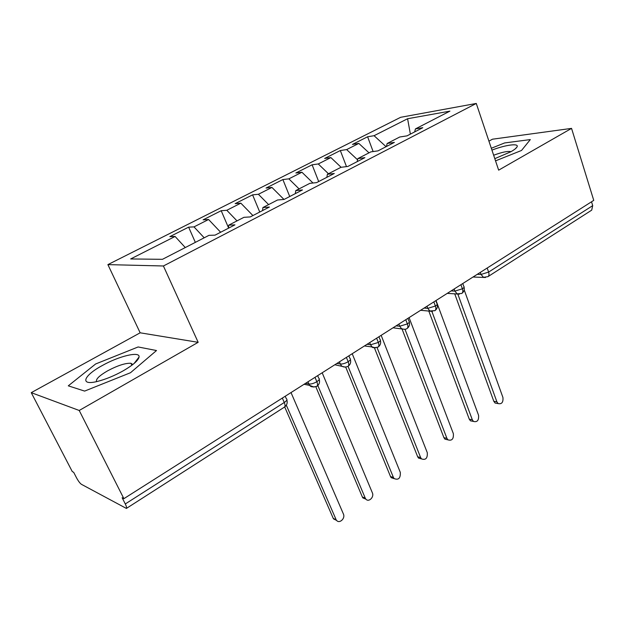 <?xml version="1.0" encoding="UTF-8"?>
<svg xmlns="http://www.w3.org/2000/svg" width="625" height="625" viewBox="0 0 625 625"><rect width="100%" height="100%" fill="white"/><g stroke="black" fill="none" stroke-linecap="round" stroke-linejoin="round"><path stroke-width="0.94" d="M31.25 392.656L79.219 410.477L198.164 342.32L140.156 332.805L31.25 392.656L72.273 471.57L73.672 472.305L76.586 477.922C78.367 481.172 79.984 483.305 81.445 484.328L126.391 508.43C126.867 507.906 126.492 506.414 125.289 503.953L122.141 497.742L123.891 498.664L593.75 200.375L571.547 128.383L492.477 139.203L488.93 141.148M140.156 332.805L107.891 264.617L400.648 117.305L476.281 103.453L163.414 265.984L107.891 264.617M175.094 236.461L130.672 258.953L162.461 259.32L208.969 235.344L215.055 235.141L234.953 224.852L228.719 225.164L243.93 217.32L250.266 216.93L269.375 207.047L262.906 207.539L277.531 200L284.094 199.438L302.461 189.938L295.773 190.594L309.836 183.344L316.609 182.617L334.273 173.484L327.391 174.297L340.93 167.32L347.891 166.438L364.891 157.648L357.836 158.602L370.867 151.883L378 150.867L394.383 142.398L387.164 143.484L399.727 137.008L407.016 135.859L422.797 127.695L415.438 128.906L449.914 111.133L407.586 118.734L374.07 135.703L367.609 136.766L352.445 144.422L358.828 143.422L346.648 149.586L340.328 150.539L324.641 158.461L330.875 157.578L318.266 163.961L312.102 164.797L295.859 173L301.93 172.234L288.867 178.852L282.875 179.555L266.047 188.055L271.938 187.422L258.398 194.281L252.586 194.852L235.148 203.656L240.844 203.164L226.797 210.281L221.195 210.703L203.102 219.836L208.586 219.5L194 226.883L188.625 227.148L169.844 236.633L175.094 236.461L185.281 247.555M194 226.883L204.203 237.805M208.586 219.5L220.648 232.25M226.797 210.281L237.008 220.891M240.844 203.164L252.914 215.562M228.719 225.164L228.5 228.188M258.398 194.281L268.609 204.602M271.938 187.422L283.977 199.445M262.906 207.539L262.578 210.562M288.867 178.852L299.07 188.891M301.93 172.234L313 183.008M295.773 190.594L295.336 193.625M318.266 163.961L328.461 173.742M330.875 157.578L341.117 167.297M327.391 174.297L326.852 177.32M346.648 149.586L357.578 159.82M358.828 143.422L369.008 152.844M357.836 158.602L357.203 161.625M487.188 268.023L488.609 272.078L592.711 205.641L591.523 201.789M592.711 205.641L591.695 210.156L487.953 276.656C489.07 275.766 489.281 274.242 488.609 272.078L481.031 274.445L480.305 272.391M374.07 135.703L386.086 146.688M407.586 118.734L410.383 134.117M387.164 143.484L386.453 146.5M79.219 410.477L123.891 498.664M476.281 103.453L498.656 170.148L571.547 128.383M198.164 342.32L163.414 265.984M495.539 160.859L521.531 150.461L530.312 139.586L504.641 142.938L491.312 148.273L504.641 142.938L530.312 139.586L521.531 150.461L495.539 160.859M156.508 350.531L138.133 346.961L95.648 363.969L68.289 385.836L84.625 391.094L130.484 372.734L156.508 350.531L130.484 372.734L84.625 391.094L68.289 385.836L95.648 363.969L138.133 346.961L156.508 350.531M415.438 128.906L414.648 131.914M367.609 136.766L373.133 151.562M461.633 293.516L461.852 293.391C462.93 292.516 463.109 290.992 462.398 288.805L460.922 284.695M340.328 150.539L346.492 166.617M312.102 164.797L318.695 181.539M282.875 179.555L289.734 196.516M252.586 194.852L259.742 212.031M221.195 210.703L228.531 227.82M188.625 227.148L195.344 242.367M434.734 310.758L434.938 310.641C435.984 309.789 436.133 308.258 435.383 306.047L433.844 301.891M406.859 328.625L407.055 328.516C408.055 327.688 408.164 326.156 407.375 323.922L405.766 319.711M377.945 347.164L378.109 347.07C379.086 346.258 379.148 344.727 378.328 342.461L376.641 338.203M375.508 347.852L372.109 346.953C372.234 347.844 374.234 347.883 378.109 347.07L378.125 347.055C380.344 345.422 381.102 343.219 380.398 340.445M347.938 366.398L348.102 366.305C349.016 365.531 349.031 364 348.164 361.711L346.406 357.398M316.766 386.383L316.914 386.297C317.773 385.547 317.75 384.016 316.836 381.703L315 377.336M314.102 387.102L309.758 385.43C310.711 387.008 313.094 387.297 316.914 386.297L316.922 386.289C319.242 384.57 320.016 382.266 319.25 379.359M497.141 403.414L495.086 403.047L493.805 401.305L496.906 401.852L498.187 403.602C501.789 404.32 503.367 402.273 502.922 397.461L464.203 289.906M493.805 401.305L454.695 293.742M496.906 401.852L457.844 294.125M472.727 421.273L470.43 420.805L469.273 419.172L472.336 419.797L473.484 421.438C477.281 422.359 478.977 420.305 478.555 415.258L436.031 300.5M469.273 419.172L428.75 310.891M472.336 419.797L431.906 311.484M447.477 439.742L444.922 439.141L443.914 437.648L446.922 438.359L447.938 439.852C451.938 441.023 453.742 438.961 453.359 433.656L409.078 317.609M443.914 437.648L402.023 328.953M446.922 438.359L404.984 329.25M421.352 458.844L418.523 458.086L417.672 456.766L420.633 457.555L421.492 458.883C425.695 460.336 427.625 458.273 427.289 452.695L381.156 335.336M417.672 456.766L374.453 347.914M420.633 457.555L377.062 347.555M394.188 478.648L391.195 477.672L390.508 476.555L393.414 477.438L394.102 478.562C398.508 480.328 400.578 478.273 400.312 472.406L352.211 353.711M390.508 476.555L345.703 367.086M393.414 477.438L348.039 366.344M494.805 158.664L510.914 151.727C514.141 149.891 516.141 148.344 516.93 147.078C519.719 142.945 505.766 144.758 491.937 150.109M511.016 151.672C507.914 150.922 502.125 152.109 493.648 155.234M123.117 370.883C132.969 365.148 138.281 360.539 139.055 357.047C140.273 350.961 119.047 356.016 102.164 365.609C83.297 375.773 79.438 386.008 97.508 381.406C105.68 379.32 114.219 375.812 123.117 370.883M132.82 364.516L130.938 363.266C125.375 363.008 117.57 365.539 107.531 370.875C99.281 375.68 95.625 379.266 96.562 381.625M365.945 499.18L362.883 497.93L362.375 497.047L365.219 498.031L365.727 498.922C368.422 502.82 374.461 497.234 372.359 492.812L322.18 372.773M362.375 497.047L315.828 386.797M365.219 498.031L317.836 385.562M336.664 520.438L333.539 518.906L333.211 518.289L336.32 519.992C338.93 524.398 345.664 518.625 343.398 513.969L291.016 392.562M333.211 518.289L284.695 406.945M335.992 519.375L286.328 405.195M125.289 503.953L284.266 402.492L282.344 398.07M126.391 508.43L284.508 407.07C285.305 406.359 285.227 404.828 284.266 402.492C286.922 400.656 287.594 399.375 286.281 398.656L285.227 396.234M477.219 274.352L481.031 274.445L483.484 277.312L487.953 276.656M462.75 283.539L463.766 286.359C464.516 286.875 464.062 287.695 462.398 288.805L454.875 291.094L454.125 289.016M485.469 277.508L473.023 277.016M451.117 290.922L454.875 291.102L457.172 293.867L461.812 293.414M424.086 308.086L427.781 308.344L426.992 306.234M396.07 325.867L399.695 326.227L398.875 324.094M367.008 344.32L370.562 344.773L369.703 342.609M336.859 363.461L340.32 364.023L339.422 361.828M305.539 383.344L308.906 384.016L307.969 381.797M435.805 300.641L436.836 303.414C437.656 303.961 437.18 304.844 435.383 306.047L427.781 308.344L429.867 310.977L434.914 310.656M459.438 294.164L447.266 293.367M407.883 318.367L408.914 321.078C409.828 321.664 409.312 322.609 407.375 323.922L399.695 326.219L401.531 328.664C404.117 329.5 405.945 329.461 407.031 328.531M432.469 311.414L420.617 310.289M378.922 336.758L379.961 339.398C380.969 340.016 380.422 341.039 378.328 342.461L370.562 344.766L372.109 346.953L364.438 345.953M404.516 329.297L393.023 327.805M348.867 355.836L349.914 358.414C351.016 359.062 350.43 360.164 348.164 361.711C345.188 363.406 342.57 364.172 340.32 364.016L341.531 365.867C341.406 365.828 343.906 368.148 348.086 366.312M317.656 375.648L318.711 378.148C319.914 378.836 319.289 380.023 316.836 381.703C313.758 383.461 311.117 384.227 308.906 384.016L309.758 385.43L304.062 384.281M345.391 367.102L334.805 364.758M461.852 293.391C463.945 291.844 464.687 289.773 464.078 287.172M434.938 310.641C437.078 309.062 437.82 306.953 437.18 304.305M407.055 328.516C409.227 326.914 409.977 324.758 409.305 322.047M348.102 366.305C350.367 364.625 351.133 362.375 350.398 359.539M284.508 407.07C286.891 405.305 287.68 402.93 286.875 399.945M498.187 403.602L495.086 403.047M473.484 421.438L470.43 420.805M447.938 439.852L444.922 439.141M421.492 458.883L418.523 458.086M394.102 478.562L391.195 477.672M515.297 148.82L516.93 147.078M134.086 363.484L139.055 357.047M131.883 365.234L130.938 363.266M365.727 498.922L362.883 497.93M336.32 519.992L333.539 518.906"/></g></svg>
